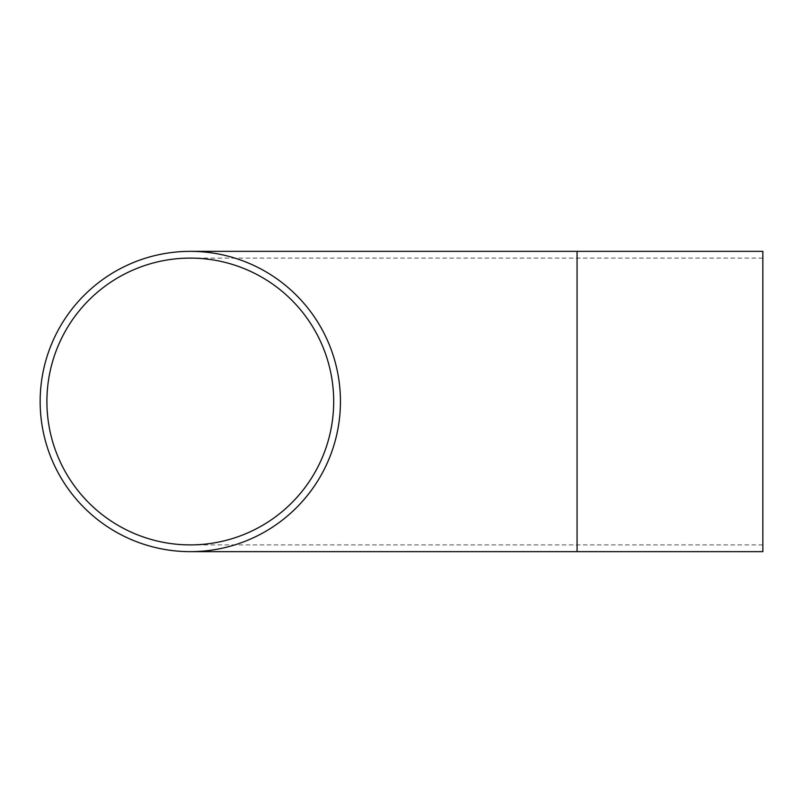 <?xml version="1.0" encoding="UTF-8"?>
<svg xmlns="http://www.w3.org/2000/svg" width="803" height="803" viewBox="0 0 803 803"><rect width="100%" height="100%" fill="white"/><g stroke="black" fill="none" stroke-linecap="round" stroke-linejoin="round"><path stroke-width="0.6" stroke-dasharray="4.01 3.01" d="M46.905 401.5A143.396 143.396 0 0 0 190.301 544.896A143.396 143.396 0 0 0 333.687 401.5A143.396 143.396 0 0 0 190.301 258.104A143.396 143.396 0 0 0 46.905 401.5A143.396 143.396 0 0 1 190.301 258.104A143.396 143.396 0 0 1 333.687 401.5M340.442 401.5A150.151 150.151 0 0 0 190.301 251.349A150.151 150.151 0 0 0 40.15 401.5A150.151 150.151 0 0 0 190.301 551.651A150.151 150.151 0 0 0 340.442 401.5A150.151 150.151 0 0 1 190.301 551.651A150.151 150.151 0 0 1 40.15 401.5M762.85 251.349L762.85 551.651M762.85 401.5L762.85 258.104L762.85 401.5M577.066 251.349L577.066 551.651M577.066 401.5L577.066 258.104L577.066 401.5M762.85 544.896L190.301 544.896M762.85 258.104L190.301 258.104"/><path stroke-width="1.2" d="M46.905 401.5A143.396 143.396 0 0 0 190.301 544.896A143.396 143.396 0 0 0 333.687 401.5A143.396 143.396 0 0 0 190.301 258.104A143.396 143.396 0 0 0 46.905 401.5M340.442 401.5A150.151 150.151 0 0 0 190.301 251.349A150.151 150.151 0 0 0 40.15 401.5A150.151 150.151 0 0 0 190.301 551.651A150.151 150.151 0 0 0 340.442 401.5M577.066 251.349L577.066 551.651L762.85 551.651L762.85 251.349L190.301 251.349M577.066 551.651L190.301 551.651"/></g></svg>
